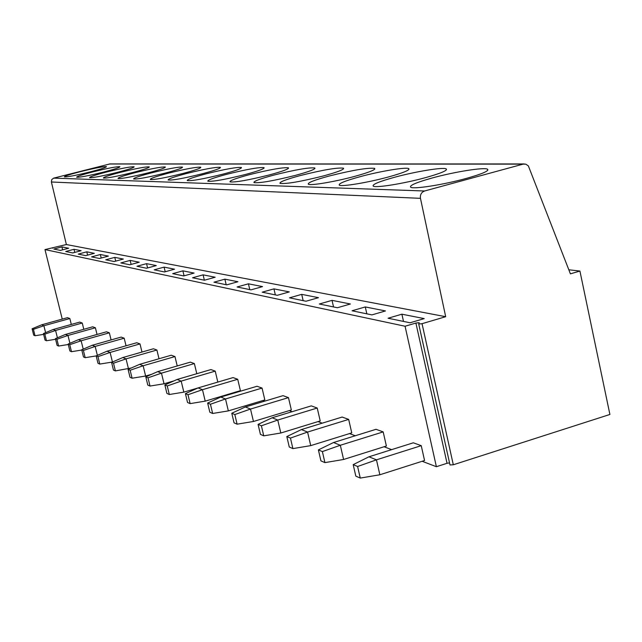 <?xml version="1.0" encoding="UTF-8"?>
<svg xmlns="http://www.w3.org/2000/svg" width="642" height="642" viewBox="0 0 642 642"><rect width="100%" height="100%" fill="white"/><g stroke="black" fill="none" stroke-linecap="round" stroke-linejoin="round"><path stroke-width="0.96" d="M524.281 163.951L109.991 163.919L53.663 178.131L51.745 179.583L51.384 181.991L66.375 244.538L44.98 249.577L405.07 326.24L415.896 323.046L419.186 322.685M66.375 244.538L445.684 316.699L422.043 323.688L418.72 324.05L419.21 322.798M410.053 322.782L424.226 318.609L401.892 314.187L388.073 318.231L410.053 322.782M371.919 314.893L385.481 310.937L365.282 306.94L352.041 310.776L371.919 314.893M337.403 307.743L350.396 303.995L332.034 300.36L319.339 304.003L337.403 307.743M306.001 301.242L318.48 297.679L301.708 294.357L289.51 297.832L306.001 301.242M277.312 295.304L289.309 291.909L273.941 288.868L262.201 292.182L277.312 295.304M251.006 289.863L262.554 286.613L248.422 283.812L237.107 286.982L251.006 289.863M226.787 284.847L237.925 281.734L224.877 279.158L213.963 282.191L226.787 284.847M204.429 280.217L215.174 277.232L203.097 274.848L192.552 277.761L204.429 280.217M183.716 275.932L194.101 273.067L182.89 270.844L172.69 273.652L183.716 275.932M164.472 271.951L174.528 269.191L164.087 267.12L154.208 269.825L164.472 271.951M146.553 268.236L156.287 265.579L146.545 263.653L136.979 266.253L146.553 268.236M129.82 264.777L139.258 262.209L130.149 260.403L120.865 262.923L129.82 264.777M114.164 261.535L123.328 259.055L114.782 257.37L105.77 259.793L114.164 261.535M99.486 258.493L108.378 256.102L100.353 254.513L91.597 256.864L99.486 258.493M85.691 255.636L94.334 253.317L86.782 251.825L78.268 254.104L85.691 255.636M72.698 252.948L81.117 250.701L73.99 249.297L65.709 251.503L72.698 252.948M60.452 250.42L68.646 248.237L61.921 246.905L53.848 249.048L60.452 250.42M422.147 461.277L436.383 466.71L447.041 463.291L415.896 323.046M449.528 462.898L447.041 463.291M418.728 324.05L449.994 464.96L453.308 464.776L609.9 414.467L579.927 271.052L570.409 273.853L528.358 165.901L525.806 164.159L523.102 164.127L424.611 190.987C421.409 192.239 420.028 194.686 420.462 198.338L445.684 316.699M391.636 449.641L384.06 446.752M355.251 435.766L349.529 433.583M322.228 423.166L318.071 421.585M292.134 411.691L289.285 410.607M264.592 401.186L262.859 400.528M239.289 391.54L238.503 391.235M436.383 466.71L405.07 326.24M62.25 319.106L44.98 249.577M421.24 445.668L424.563 460.507L379.855 474.767L376.461 459.832L357.61 466.501L353.188 464.631L368.933 456.799L376.461 459.832L421.24 445.668L413.32 442.803L368.933 456.799M383.186 431.897L386.38 446.021L343.59 459.479L340.324 445.259L322.372 451.591L318.384 449.906L333.519 442.523L340.324 445.259L383.186 431.897L376.011 429.305L333.519 442.523M348.67 419.411L351.752 432.893L310.728 445.62L307.582 432.058L290.449 438.085L286.822 436.552L301.395 429.57L307.582 432.058L348.67 419.411L342.146 417.051L301.395 429.57M317.228 408.031L320.206 420.927L280.811 433.013L277.769 420.045L261.39 425.79L258.076 424.386L272.128 417.765L277.769 420.045L317.228 408.031L311.274 405.88L272.128 417.765M288.467 397.631L291.34 409.981L253.454 421.481L250.516 409.058L234.82 414.547L231.786 413.263L245.348 406.972L250.516 409.058L288.467 397.631L283.002 395.657L245.348 406.972M262.056 388.073L264.841 399.934L228.343 410.896L225.511 398.971L210.44 404.235L207.647 403.048L220.752 397.053L225.511 398.971L262.056 388.073L257.033 386.259L220.752 397.053M237.717 379.27L240.413 390.665L205.215 401.146L202.479 389.686L187.986 394.734L185.41 393.642L198.081 387.912L202.479 389.686L237.717 379.27L233.078 377.592L198.081 387.912M197.977 387.969L183.845 392.134L169.311 394.509L166.92 393.458L164.858 384.943L177.128 379.47L210.929 369.575L215.222 371.132L217.831 382.086M173.958 380.883L164.039 383.788L150.019 386.059L147.796 385.088L145.806 376.886L157.691 371.63L190.377 362.136L194.365 363.581L196.789 373.716M151.817 374.23L145.63 376.027L132.091 378.218L130.029 377.311L128.087 369.391L139.619 364.343L171.254 355.219L174.969 356.567L177.232 365.956M131.337 367.97L115.391 370.907L113.457 370.057L111.58 362.401L122.774 357.554L153.43 348.775L156.897 350.026L159.007 358.758M112.398 362.048L99.783 364.078L97.985 363.284L96.156 355.877L107.029 351.206L136.762 342.74L140.004 343.919L141.986 352.049M96.164 355.925L85.177 357.682L83.492 356.944L81.711 349.762L92.287 345.26L121.145 337.09L124.187 338.198L126.049 345.789M81.783 350.034L71.479 351.688L69.89 350.989L68.164 344.032L78.452 339.682L106.492 331.794L109.349 332.821L111.09 339.939M68.277 344.505L58.599 346.046L57.106 345.396L55.421 338.639L65.444 334.442L92.705 326.802L95.393 327.773L97.038 334.45M55.581 339.289L46.473 340.742L45.06 340.124L43.423 333.559L53.182 329.498L79.712 322.099L82.248 323.022L83.797 329.298M43.624 334.37L35.029 335.734L33.697 335.148L32.1 328.768L41.618 324.836L67.45 317.662L69.85 318.536L71.31 324.443M379.855 474.767L360.258 478.081L355.828 476.139L353.188 464.631M360.258 478.081L357.61 466.501M343.59 459.479L324.924 462.617L320.92 460.86L318.384 449.906M324.924 462.617L322.372 451.591M310.728 445.62L292.904 448.606L289.261 447.009L286.822 436.552M292.904 448.606L290.449 438.085M280.811 433.013L263.758 435.846L260.435 434.385L258.076 424.386M263.758 435.846L261.39 425.79M253.454 421.481L237.107 424.177L234.057 422.845L231.786 413.263M237.107 424.177L234.82 414.547M228.343 410.896L212.646 413.472L209.846 412.252L207.647 403.048M212.646 413.472L210.44 404.235M205.215 401.146L190.12 403.617L187.536 402.486L185.41 393.642M190.12 403.617L187.986 394.734M177.128 379.47L181.188 381.107L167.241 385.954L164.858 384.943M183.845 392.134L181.188 381.107L215.222 371.132M169.311 394.509L167.241 385.954M157.691 371.63L161.463 373.154L148.013 377.817L145.806 376.886M164.039 383.788L161.463 373.154L194.365 363.581M150.019 386.059L148.013 377.817M139.619 364.343L143.134 365.763L130.149 370.257L128.087 369.391M145.63 376.027L143.134 365.763L174.969 356.567M132.091 378.218L130.149 370.257M122.774 357.554L126.049 358.878L113.506 363.212L111.58 362.401M128.472 368.797L126.049 358.878L156.897 350.026M115.391 370.907L113.506 363.212M107.029 351.206L110.095 352.442L97.953 356.639L96.156 355.877M112.446 362.024L110.095 352.442L140.004 343.919M99.783 364.078L97.953 356.639M92.287 345.26L95.16 346.423L83.396 350.476L81.711 349.762M97.367 355.355L95.16 346.423L124.187 338.198M85.177 357.682L83.396 350.476M78.452 339.682L81.149 340.774L69.745 344.698L68.164 344.032M83.219 349.128L81.149 340.774L109.349 332.821M71.479 351.688L69.745 344.698M65.444 334.442L67.98 335.461L56.913 339.273L55.421 338.639M69.922 343.285L67.98 335.461L95.393 327.773M58.599 346.046L56.913 339.273M53.182 329.498L55.581 330.461L44.828 334.153L43.423 333.559M57.411 337.804L55.581 330.461L82.248 323.022M46.473 340.742L44.828 334.153M41.618 324.836L43.881 325.743L33.424 329.33L32.1 328.768M45.606 332.652L43.881 325.743L69.85 318.536M35.029 335.734L33.424 329.33M432.596 177.874C416.305 182.416 409.026 185.546 410.752 187.279C413.705 189.406 443.63 184.703 466.116 178.468C482.455 173.87 489.565 170.756 487.463 169.151C483.851 167.129 454.432 171.871 432.596 177.874M394.79 177.208C379.029 181.566 371.87 184.551 373.299 186.164C375.851 188.098 403.714 183.62 425.124 177.746C440.926 173.332 447.939 170.371 446.158 168.862C443.036 167.016 415.607 171.526 394.79 177.208M360.435 176.598C345.171 180.787 338.133 183.644 339.329 185.153C341.536 186.926 367.593 182.649 388.009 177.088C403.32 172.842 410.222 170.018 408.713 168.605C406.001 166.912 380.321 171.205 360.435 176.598M329.081 176.044C314.283 180.081 307.382 182.81 308.361 184.23C310.295 185.859 334.747 181.766 354.264 176.494C369.102 172.409 375.891 169.697 374.615 168.373C367.762 167.586 352.586 170.146 329.081 176.044M300.352 175.539C285.995 179.431 279.222 182.039 280.024 183.379C286.003 184.166 300.472 181.686 323.432 175.94C337.836 172.008 344.497 169.416 343.422 168.164C337.146 167.458 322.79 169.921 300.352 175.539M273.933 175.065C259.986 178.829 253.341 181.333 253.999 182.593C259.504 183.299 273.227 180.916 295.159 175.443C309.147 171.647 315.687 169.151 314.789 167.971C309.011 167.337 295.384 169.705 273.933 175.065M249.545 174.632C235.999 178.267 229.483 180.683 230.013 181.871C235.108 182.513 248.157 180.209 269.15 174.985C282.737 171.31 289.157 168.918 288.402 167.795C283.058 167.225 270.105 169.504 249.545 174.632M226.979 174.239C213.802 177.754 207.414 180.081 207.823 181.204C212.566 181.782 224.997 179.567 245.124 174.56C258.341 171.005 264.64 168.694 264.022 167.634C259.055 167.121 246.705 169.319 226.979 174.239M206.026 173.862C193.202 177.272 186.942 179.519 187.255 180.587C191.677 181.108 203.554 178.966 222.878 174.159C235.742 170.724 241.922 168.493 241.408 167.49C236.786 167.024 224.989 169.151 206.026 173.862M186.525 173.517C174.03 176.831 167.899 178.99 168.124 180.009C172.265 180.474 183.628 178.404 202.214 173.797C214.741 170.459 220.8 168.308 220.391 167.353C216.065 166.928 204.782 168.99 186.525 173.517M168.324 173.196C156.15 176.414 150.14 178.5 150.292 179.471C154.176 179.896 165.066 177.89 182.97 173.452C195.184 170.218 201.123 168.14 200.802 167.225C196.749 166.848 185.923 168.838 168.324 173.196M151.311 172.899C139.434 176.02 133.544 178.043 133.632 178.966C137.284 179.351 147.74 177.409 165.01 173.139C176.911 169.994 182.745 167.979 182.497 167.113C178.685 166.76 168.284 168.694 151.311 172.899M135.358 172.61C123.77 175.651 117.992 177.609 118.024 178.492C121.466 178.845 131.53 176.959 148.198 172.842C159.818 169.777 165.532 167.835 165.355 167C161.76 166.687 151.761 168.557 135.358 172.61M120.375 172.345C109.06 175.306 103.394 177.2 103.378 178.043C106.636 178.364 116.322 176.542 132.437 172.562C143.776 169.584 149.385 167.698 149.265 166.896C145.87 166.607 136.24 168.429 120.375 172.345M106.275 172.096C95.225 174.977 89.671 176.823 89.599 177.625C92.689 177.922 102.038 176.141 117.63 172.297C128.705 169.4 134.21 167.57 134.138 166.8C130.928 166.543 121.635 168.308 106.275 172.096M92.986 171.863C82.184 174.664 76.735 176.462 76.623 177.232C79.56 177.497 88.58 175.772 103.691 172.048C114.517 169.223 119.918 167.45 119.894 166.711C116.844 166.479 107.872 168.188 92.986 171.863M80.435 171.639C69.874 174.375 64.521 176.117 64.385 176.863C67.177 177.104 75.892 175.427 90.546 171.815C101.131 169.063 106.436 167.337 106.452 166.631C103.555 166.414 94.88 168.084 80.435 171.639M568.836 269.784L579.927 271.052M401.892 314.187L403.505 321.425M365.282 306.94L366.839 313.834M332.034 300.36L333.535 306.94M301.708 294.357L303.16 300.657M273.941 288.868L275.346 294.895M248.422 283.812L249.778 289.606M224.877 279.158L226.193 284.727M203.097 274.848L204.373 280.209M182.89 270.844L184.077 275.827M164.087 267.12L165.195 271.751M146.545 263.653L147.58 267.955M130.149 260.403L131.12 264.424M114.782 257.37L115.696 261.117M100.353 254.513L101.211 258.028M86.782 251.825L87.593 255.131M73.99 249.297L74.761 252.402M61.921 246.905L62.643 249.834M52.596 248.189L52.5 247.78M453.308 464.776L422.043 323.688M51.384 181.991L420.462 198.338M53.663 178.131L424.611 190.987M109.188 164.007L523.102 164.127M52.66 248.173L52.556 247.732M449.994 464.96L418.72 324.05M487.719 170.363L487.463 169.151M446.383 169.881L446.158 168.862M408.906 169.464L408.713 168.605M374.776 169.103L374.615 168.373M343.566 168.79L343.422 168.164M314.909 168.509L314.789 167.971M288.515 168.26L288.402 167.795M264.111 168.035L264.022 167.634"/></g></svg>
